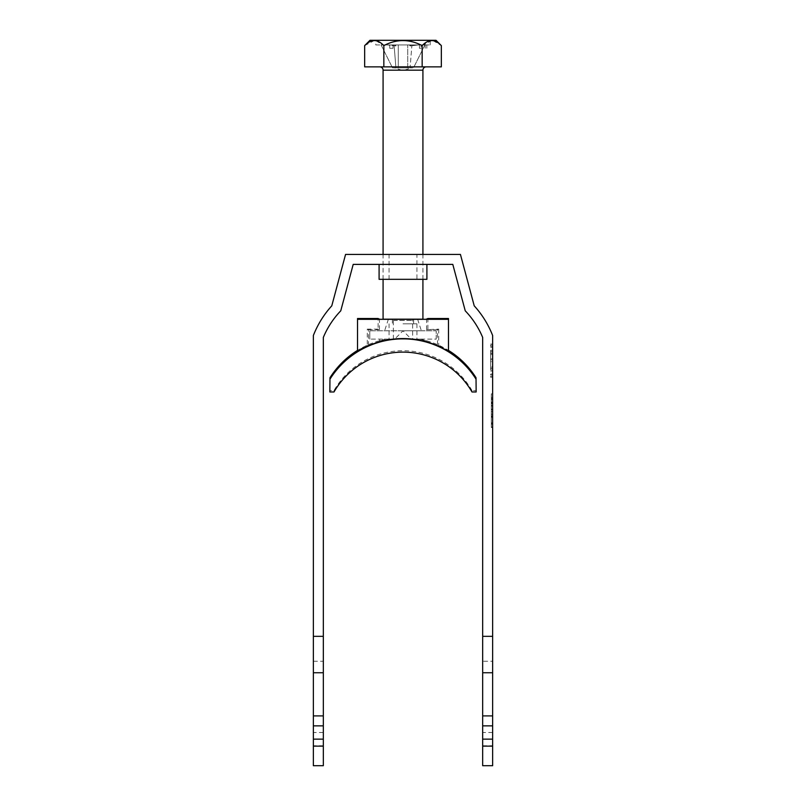 <?xml version="1.0" encoding="UTF-8"?>
<svg xmlns="http://www.w3.org/2000/svg" width="806" height="806" viewBox="0 0 806 806"><rect width="100%" height="100%" fill="white"/><g stroke="black" fill="none" stroke-linecap="round" stroke-linejoin="round"><path stroke-width="0.6" stroke-dasharray="4.03 3.02" d="M492.637 360.675L492.637 350.278L492.637 360.675M490.642 360.675L490.642 350.278L490.642 360.675M379.092 279.329L426.908 279.329M379.092 264.398L426.908 264.398L379.092 264.398M416.944 279.329L389.056 279.329L416.944 279.329L416.944 254.434L389.056 254.434L416.944 254.434M389.056 279.329L389.056 254.434M492.637 347.396L492.637 346.379L492.637 347.396L490.642 347.396L492.637 347.396M492.637 345.089L492.637 346.379L492.637 344.071L492.637 345.089L490.642 345.089L490.642 346.379L492.637 346.379L490.642 346.379L490.642 347.396L490.642 345.089L492.637 345.089M491.307 402.385L491.307 427.492L491.307 393.872L492.637 393.872L492.637 427.492L492.637 393.872L492.637 427.069L492.637 393.872L492.637 427.069L492.637 393.872L491.307 393.872L491.307 403.03L492.637 403.071L491.307 403.03L491.307 397.701L492.637 397.701L491.307 397.701L491.307 403.655L492.637 403.655L491.307 403.655L492.637 403.232L491.307 403.232L491.307 393.872L492.637 393.872L491.307 393.872L491.307 416.652L492.637 416.652L491.307 416.652L491.307 422.818L492.637 422.818L491.307 422.818L491.307 427.069L492.637 427.069L491.307 427.069L491.307 424.117L492.637 424.117L491.307 424.117L491.307 414.657L492.637 414.657L491.307 414.657L491.307 403.071L492.637 403.071L491.307 403.03L491.307 397.701L491.307 403.655L491.307 393.872L491.307 402.385L492.637 402.385M492.637 661.242L492.637 725.863L482.673 725.863L482.673 765.7L492.637 765.7L492.637 725.863L482.673 725.863L482.673 661.242L492.637 661.242L492.637 335.498A96.277 96.277 0 0 0 474.22 305.837L460.438 254.434L345.562 254.434L331.78 305.837A96.277 96.277 0 0 0 313.363 335.498L313.363 661.242L323.327 661.242L323.327 337.432A86.323 86.323 0 0 1 340.757 310.824L353.199 264.398L452.801 264.398L465.243 310.824A86.323 86.323 0 0 1 482.673 337.432L482.673 661.242M492.637 417.276L492.637 413.448L492.637 417.276L491.307 417.276L492.637 417.276M492.637 373.954L492.637 376.261L492.637 373.954L490.642 373.954L492.637 373.954M492.637 377.268L492.637 376.261L492.637 377.268L490.642 377.268L490.642 374.961L492.637 374.961L490.642 374.961L490.642 373.954L490.642 376.261L492.637 376.261L490.642 376.261L490.642 377.268L492.637 377.268M492.637 359.859L492.637 369.934L492.637 359.859L490.642 359.859L490.642 351.406L492.637 351.406L490.642 351.406L490.642 368.322L492.637 368.322M323.327 745.782L313.363 745.782L313.363 765.7L323.327 765.7L323.327 725.863L313.363 725.863L313.363 661.242M323.327 732.503L313.363 732.503L313.363 725.863L323.327 725.863L323.327 661.242M492.637 732.503L482.673 732.503M313.363 745.782L313.363 732.503M313.363 715.899L323.327 715.899M313.363 725.863L323.327 725.863M313.363 672.738L323.327 672.738M492.637 715.899L482.673 715.899M482.673 745.782L492.637 745.782M492.637 672.738L482.673 672.738M492.637 725.863L482.673 725.863M491.307 422.818L492.637 422.818L491.307 422.818L491.307 427.069L492.637 427.069L491.307 427.069L491.307 403.071L491.307 422.818M491.307 417.276L491.307 413.448L492.637 413.448L491.307 413.448L491.307 417.276M491.307 402.809L492.637 402.809M491.307 399.403L492.637 399.403M491.307 397.701L492.637 397.701M491.307 398.688L492.637 398.688M491.307 409.74L492.637 409.74M491.307 405.358L492.637 405.358M491.307 416.138L492.637 416.138M491.307 427.492L492.637 427.492M491.307 411.523L492.637 411.523M491.307 397.64L492.637 397.64M491.307 416.269L491.307 423.664L491.307 416.269L492.637 416.269L492.637 409.196L492.637 423.664L492.637 416.269M491.307 409.196L492.637 409.196M491.307 416.047L492.637 416.047M491.307 423.664L492.637 423.664M491.307 401.197L491.307 427.069L492.637 427.069L491.307 427.069L491.307 401.197L492.637 401.197M491.307 406.093L492.637 406.093M491.307 402.174L492.637 402.174M491.307 393.872L492.637 393.872M490.642 344.071L492.637 344.071L490.642 344.071L490.642 345.089L490.642 344.071M490.642 354.559L492.637 354.559L492.637 358.882L492.637 354.559L490.642 354.559L490.642 358.882L490.642 354.559M490.642 358.882L492.637 358.882L490.642 358.882M492.637 366.75L492.637 361.662L492.637 366.75L490.642 366.75L490.642 361.662L492.637 361.662L490.642 361.662L490.642 366.75L492.637 366.75M490.642 368.322L490.642 369.934L492.637 369.934L490.642 369.934L490.642 359.859M389.721 48.269L393.036 48.269L389.721 48.269L389.721 44.945L393.036 44.945L389.721 44.945M393.036 48.269L393.036 44.945M412.632 339.094L393.368 339.094L412.632 339.094L412.632 320.496A1.33 1.33 0 0 1 413.952 319.176L392.048 319.176L413.952 319.176M393.368 339.094L393.368 320.496A1.33 1.33 0 0 0 392.048 319.176M394.698 339.094L411.302 339.094L394.698 339.094L403 330.792L411.302 339.094M426.243 66.858L379.757 66.858L426.243 66.858M422.918 279.329L422.918 254.434M383.082 279.329L383.082 254.434M395.927 67.855L392.512 67.855L395.927 67.855L394.063 44.945L381.087 44.945L394.063 44.945L395.927 67.855L398.285 67.855L395.927 67.855M407.715 67.855L398.285 67.855L398.285 44.945L398.285 67.855L407.715 67.855L407.715 44.945L407.715 67.855L398.285 67.855L410.073 67.855L407.715 67.855L407.715 44.945L407.715 67.855M411.503 67.855L410.073 67.855L411.937 44.945L424.913 44.945L411.937 44.945L410.073 67.855L413.488 67.855L410.073 67.855L411.503 67.855L403 70.616L394.497 67.855M375.777 44.945L430.223 44.945L375.777 44.945L375.777 40.3L430.223 40.3L375.777 40.3M430.223 44.945L430.223 40.3M422.918 319.176L383.082 319.176M436.026 40.3L369.974 40.3M398.285 44.945L398.285 67.855L398.285 44.945L387.505 44.945L409.408 44.945L398.285 44.945M424.913 44.945L413.488 67.855L424.913 44.945M381.087 44.945L392.512 67.855L381.087 44.945M419.422 44.945L426.827 44.945L419.422 44.945L419.422 48.269L421.085 48.269L421.085 44.945M395.182 44.945L387.505 44.945L395.182 44.945L394.063 44.945L395.182 44.945L395.907 45.942L396.592 44.945L395.907 45.942L395.182 44.945M418.495 44.945L409.408 44.945L418.495 44.945L410.818 44.945L418.495 44.945L410.093 45.942L409.408 44.945L410.093 45.942L410.818 44.945L411.937 44.945L410.818 44.945L410.093 45.942L418.495 44.945M375.777 40.612L383.837 45.61C396.602 38.92 409.377 38.92 422.163 45.61L431.935 40.481M433.013 40.572L441.335 45.61M364.665 45.61L374.427 40.481M441.335 66.858L364.665 66.858M383.837 45.61L383.837 66.858M422.163 45.61L422.163 66.858M395.907 45.942L387.505 44.945L395.907 45.942M421.085 48.269L419.422 48.269M425.175 48.269L425.175 44.945M426.827 48.269L426.827 44.945M403 319.176L417.609 319.176L403 319.176M403 330.792L421.387 330.792L403 330.792M403 339.094L416.944 339.094L403 339.094M403 323.821L416.944 323.821L403 323.821M369.803 330.792L436.197 330.792L369.803 330.792L369.803 339.094L369.803 330.792M436.197 339.094L436.197 330.792L436.197 339.094L369.803 339.094L436.197 339.094M437.527 329.664L426.565 329.664L438.706 329.13L437.527 329.664L437.527 345.502A86.323 86.313 0 0 1 442.837 348.041L442.837 348.283A86.323 86.313 180 0 0 412.793 339.094L393.207 339.094A86.323 86.313 180 0 0 363.163 348.283L363.163 348.041A86.323 86.313 0 0 1 368.473 345.502L367.294 345.492A86.323 86.313 180 0 0 357.521 350.721L357.521 351.537M438.706 329.13L438.706 345.492L437.527 345.502M368.473 345.502L368.473 329.664L367.294 329.13L367.294 345.492M393.207 339.094L392.31 339.094A86.323 86.313 0 0 0 379.757 341.613L379.757 340.948L386.255 339.094A86.323 86.313 0 0 0 357.521 350.409M412.793 339.094L413.69 339.094A86.323 86.313 0 0 1 426.243 341.613L426.243 340.948L419.745 339.094A86.323 86.313 0 0 1 448.479 350.409M448.479 351.537L448.479 350.721A86.323 86.313 180 0 0 438.706 345.492M476.155 391.968L476.155 390.567L472.004 390.567L472.004 391.968M329.845 391.968L329.966 377.772M472.004 390.567A79.673 79.673 180 0 0 333.996 390.567L329.845 390.567M333.996 390.567L333.996 391.968M419.745 339.094L386.255 339.094M476.034 377.772L476.155 390.567M379.757 340.948L379.757 339.094L387.918 339.094M379.757 341.613L379.757 339.094L392.31 339.094M413.69 339.094L418.082 339.094M426.243 340.948L426.243 341.613M368.473 329.664L379.435 329.664L378.105 329.13L378.105 318.511M378.105 329.13L367.294 329.13M357.521 318.511L357.521 350.721M448.479 318.511L448.479 350.721M427.895 329.13L427.895 318.511M426.565 329.664L426.565 319.277M379.435 329.664L379.435 319.277M490.642 353.018L492.637 353.018M393.368 320.496L412.632 320.496L393.368 320.496M383.082 70.182L422.918 70.182M492.637 350.278L490.642 350.278L492.637 350.278M490.642 368.01L492.637 368.01L490.642 368.01M492.637 353.33L490.642 353.33L492.637 353.33M490.642 371.062L492.637 371.062L490.642 371.062M417.639 319.277L421.387 330.792M416.944 323.821L416.944 339.094M413.619 319.176L413.619 323.821M392.381 319.176L392.381 323.821M389.056 323.821L389.056 339.094M388.361 319.277L384.613 330.792"/><path stroke-width="1.21" d="M426.908 264.398L426.908 279.329L379.092 279.329L379.092 264.398M492.637 739.142L482.673 739.142L482.673 765.7L492.637 765.7L492.637 335.498A96.277 96.277 0 0 0 474.22 305.837L460.438 254.434L345.562 254.434L331.78 305.837A96.277 96.277 0 0 0 313.363 335.498L313.363 725.863L323.327 725.863L323.327 739.142L313.363 739.142L313.363 725.863M492.637 636.327L482.673 636.327L482.673 337.432A86.323 86.323 0 0 0 465.243 310.824L452.801 264.398L353.199 264.398L340.757 310.824A86.323 86.323 0 0 0 323.327 337.432L323.327 636.327L313.363 636.327M492.637 725.863L482.673 725.863L482.673 636.327M482.673 739.142L482.673 725.863M313.363 746.144L313.363 765.7L323.327 765.7L323.327 746.144L313.363 746.144L313.363 739.142M323.327 636.327L323.327 725.863M323.327 739.142L323.327 746.144M313.363 672.738L323.327 672.738M323.327 715.899L313.363 715.899M492.637 672.738L482.673 672.738M482.673 715.899L492.637 715.899M482.673 746.144L492.637 746.144M379.757 66.858A3.325 3.325 0 0 1 383.082 70.182L383.082 254.434M426.243 66.858A3.325 3.325 0 0 0 422.918 70.182L383.082 70.182M383.082 279.329L383.082 319.176L422.918 319.176L422.918 279.329M422.918 254.434L422.918 70.182M364.665 45.61L369.974 40.3L436.026 40.3L441.335 45.61C434.998 38.92 428.611 38.92 422.163 45.61C409.377 38.92 396.602 38.92 383.837 45.61C377.5 38.92 371.113 38.92 364.665 45.61L364.665 66.858L441.335 66.858L441.335 45.61M431.935 40.481L433.013 40.572M374.427 40.481L375.777 40.612M383.837 45.61L383.837 66.858M422.163 45.61L422.163 66.858M329.966 379.163A86.323 86.313 0 0 1 476.034 379.163L476.155 391.968L472.004 391.968A79.673 79.673 180 0 0 333.996 391.968L329.845 391.968L329.966 377.772A86.323 86.313 0 0 1 357.521 350.409M476.034 379.163L476.034 377.772A86.323 86.313 0 0 0 448.479 350.409M379.435 319.277L378.105 318.511L357.521 318.511L357.521 351.537A86.323 86.313 0 0 1 448.479 351.537L448.479 318.511L427.895 318.511L426.565 319.045L442.837 319.277L363.163 319.277M363.163 319.045L379.435 319.045M357.521 319.327L448.479 319.327"/></g></svg>
